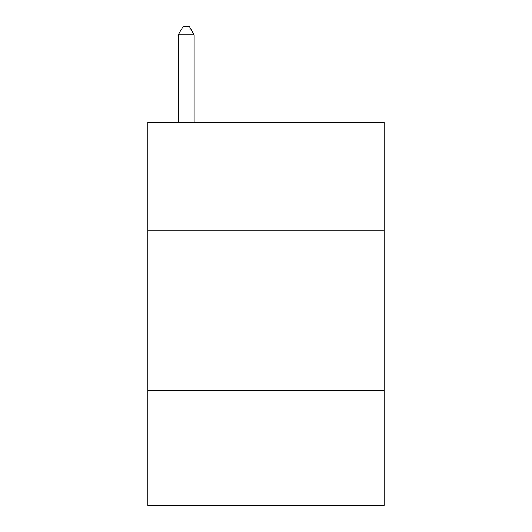 <?xml version="1.0" encoding="UTF-8"?>
<svg xmlns="http://www.w3.org/2000/svg" width="532" height="532" viewBox="0 0 532 532"><rect width="100%" height="100%" fill="white"/><g stroke="black" fill="none" stroke-linecap="round" stroke-linejoin="round"><path stroke-width="0.8" d="M384.104 230.888L384.104 122.36L147.896 122.36L147.896 230.888L384.104 230.888L384.104 505.4L147.896 505.4L147.896 230.888M384.104 390.488L147.896 390.488M194.18 122.36L194.18 34.899L178.22 34.899L178.22 122.36M178.22 34.899L183.008 26.6L189.392 26.6L194.18 34.899"/></g></svg>
